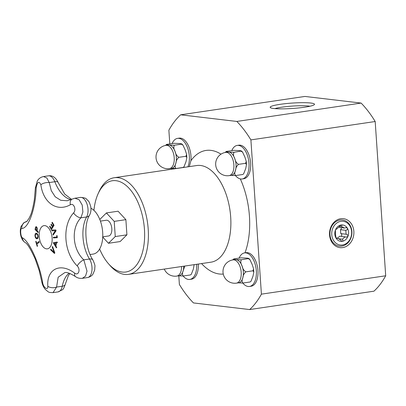 <?xml version="1.0" encoding="UTF-8"?>
<svg xmlns="http://www.w3.org/2000/svg" width="406" height="406" viewBox="0 0 406 406"><rect width="100%" height="100%" fill="white"/><g stroke="black" fill="none" stroke-linecap="round" stroke-linejoin="round"><path stroke-width="0.61" d="M99.805 219.489L106.408 212.932L114.218 221.382L115.253 236.556L108.478 243.28L102.728 237.063M100.414 221.108L106.281 220.24A7.953 4.293 81.6 0 1 106.905 220.235A7.953 4.293 81.6 0 1 111.762 228.05A7.953 4.293 81.6 0 1 108.605 235.972L102.738 236.84M90.929 208.222A23.609 12.743 81.6 0 1 102.728 233.09A23.609 12.743 81.6 0 1 93.157 254.085L90.117 254.532M56.449 247.848A216.941 152.96 -148.8 0 1 53.308 242.702A216.941 2.502 -8.8 0 1 57.21 242.032A216.296 181.954 77.9 0 0 57.358 242.788A216.966 3.872 170.9 0 0 56.373 242.966A216.296 160.649 126.2 0 0 55.947 246.153A216.966 153.788 31.7 0 0 56.733 247.432A216.296 96.055 153.1 0 0 56.424 247.888A216.997 152.996 -148.8 0 1 53.262 242.707A216.997 2.502 -8.8 0 1 57.21 242.032M55.536 245.549L55.581 245.544A216.302 160.654 -53.8 0 1 55.921 242.996L55.876 243.001A216.966 4.578 170.8 0 0 54.206 243.321A216.966 154.011 31.9 0 0 55.536 245.549A216.357 160.695 -53.8 0 1 55.876 243.001M35.489 237.901L34.931 235.759L35.215 233.744L36.378 233.171L37.646 234.135L38.215 236.287L37.92 238.297L36.753 238.87L35.489 237.901L34.977 235.749L35.261 233.739L36.423 233.161M36.799 238.865L35.535 237.896M36.733 237.972C37.687 237.835 38.073 237.251 37.885 236.216C37.585 234.704 37.119 233.983 36.474 234.059L36.109 234.054M36.474 234.059L35.515 234.44L35.281 235.81L35.703 237.297L36.687 237.977C37.301 238.363 37.682 237.779 37.839 236.226C37.799 235.084 37.332 234.363 36.428 234.064L36.129 234.049M37.058 237.982L36.687 237.977M35.992 233.161L36.378 233.171M52.597 226.35A217.098 108.042 -30 0 1 53.343 225.173A216.21 146.779 -152 0 1 51.958 222.762A217.088 108.037 -30 0 1 52.283 222.255A216.139 146.733 28 0 0 54.049 225.315A217.088 108.037 150 0 0 51.374 229.603A216.652 147.084 -152 0 1 49.613 226.543A217.088 108.037 -30 0 1 49.918 226.035A216.601 147.048 28 0 0 51.303 228.446A217.098 108.042 -30 0 1 52.283 226.858A216.423 146.926 -152 0 1 50.989 224.609A217.088 108.037 -30 0 1 51.308 224.102A216.362 146.886 28 0 0 52.597 226.35L52.643 226.345A217.043 108.016 -30 0 1 53.389 225.168A216.154 146.744 -152 0 1 52.004 222.757A217.032 108.011 -30 0 1 52.303 222.29M51.303 228.446L51.349 228.441A217.043 108.016 -30 0 1 52.328 226.852A216.373 146.891 -152 0 1 51.034 224.599A217.032 108.011 -30 0 1 51.329 224.137M51.4 229.563A216.601 147.048 -152 0 1 49.654 226.533A217.032 108.011 -30 0 1 49.938 226.071M37.245 246.366A216.083 175.676 -124.8 0 1 35.789 241.494A217.027 47.34 -16.6 0 1 36.058 241.276M35.743 241.499A217.083 47.35 -16.6 0 1 36.053 241.25A216.21 175.778 55.2 0 0 36.652 243.295A217.098 47.355 -16.6 0 1 39.022 241.443A216.652 176.143 55.2 0 0 39.265 242.25A217.098 47.355 163.4 0 0 36.89 244.107A216.21 175.778 55.2 0 0 37.514 246.148A217.083 47.35 163.4 0 0 37.205 246.396A216.139 175.722 -124.8 0 1 35.743 241.499L35.789 241.494M36.652 243.295L36.697 243.29A217.043 47.34 -16.6 0 1 39.027 241.463M53.222 235.069A216.601 176.168 -124.7 0 1 52.968 234.247A216.961 100.226 -27.9 0 1 55.394 230.73A216.956 12.007 173.6 0 1 51.958 230.857A216.601 176.168 -124.7 0 1 51.719 230.035M51.912 230.862A216.652 176.209 -124.7 0 1 51.674 230.04A216.982 13.494 -6.1 0 0 55.835 229.938A216.139 175.793 55.3 0 0 56.094 230.811A216.982 101.749 151.7 0 0 53.186 235.12A216.652 176.209 -124.7 0 1 52.922 234.257A217.012 100.252 -27.9 0 1 55.348 230.735A217.007 12.013 173.6 0 1 51.912 230.862L51.958 230.857M35.089 229.603A216.139 155.229 -49.9 0 1 35.332 228.157L35.784 226.837L36.621 226.863L37.2 228.03L37.21 230.065A216.484 155.478 130.1 0 0 37.098 230.715A217.098 95.314 9.9 0 0 38.25 231.826A216.652 155.6 130.1 0 0 38.123 232.592A217.088 95.314 -170.1 0 1 35.089 229.603L35.134 229.598A216.083 155.188 -49.9 0 1 35.378 228.152L36.134 226.624M38.128 232.547A217.037 95.288 -170.1 0 1 35.134 229.598M35.956 227.634L36.535 227.67L36.002 227.629L36.535 227.67L36.921 228.436L36.489 227.675L35.956 227.634L35.662 228.548A216.205 155.28 130.1 0 0 35.555 229.182A217.098 95.314 9.9 0 0 36.753 230.375L36.799 230.369A216.373 155.396 -49.9 0 1 36.89 229.847L36.921 228.436M36.753 230.375A216.428 155.437 -49.9 0 1 36.844 229.852L36.875 228.446M35.829 226.827L36.114 226.624M57.322 237.718A217.093 10.094 173.3 0 1 53.43 237.936A216.652 182.091 -92.6 0 1 53.348 237.261A217.098 10.094 -6.7 0 0 56.82 237.068A216.21 181.721 -92.6 0 1 56.652 235.637A217.093 10.094 -6.7 0 0 57.073 235.617A216.144 181.665 87.4 0 0 57.322 237.718A217.043 10.089 173.3 0 1 53.475 237.931A216.601 182.045 -92.6 0 1 53.394 237.261M56.82 237.068L56.865 237.063A216.154 181.675 -92.6 0 1 56.698 235.637M52.227 247.015A216.652 99.328 -27.7 0 1 52.557 246.478A216.982 177.351 57.1 0 0 54.83 252.913A216.139 99.089 152.3 0 0 54.49 253.476A216.982 112.645 -165.5 0 1 50.557 249.766A216.652 99.328 -27.7 0 1 50.887 249.208A217.012 114.086 14.9 0 0 54.125 252.329A217.007 177.011 -123.7 0 1 52.227 247.015L52.272 247.005A216.601 99.303 -27.7 0 1 52.572 246.523M54.505 253.445A216.931 112.619 -165.5 0 1 50.603 249.756A216.601 99.303 -27.7 0 1 50.912 249.233M54.125 252.329L54.171 252.319A216.956 176.965 -123.7 0 1 52.272 247.005M74.684 273.131C60.23 262.235 46.639 268.95 47.796 286.22A6.511 3.766 -2 0 0 56.576 287.072L58.159 277.217L64.686 272.675C66.34 271.908 69.939 273.208 75.475 276.577C77.348 277.993 79.642 278.572 82.352 278.323L85.529 276.11L87.021 271.183L83.814 259.85A6.511 2.492 136.9 0 0 77.216 265.93C80.835 269.396 78.475 276.156 74.684 273.131A6.511 3.415 -54.8 0 0 75.475 276.572M67.244 200.767L60.712 200.275L55.226 196.808L51.293 190.698L49.243 182.558A6.511 2.898 170.9 0 0 40.854 184.776C43.366 202.995 57.023 212.242 70.375 204.746C73.745 202.624 76.597 209.8 73.598 212.876C61.91 225.533 63.681 252.43 77.216 265.93M47.796 286.22C48.162 290.914 43.351 287.646 42.666 282.749C39.661 264.123 29.394 241.367 22.437 237.784C20.549 236.972 19.96 228.218 21.797 228.441C28.577 228.679 35.845 207.897 36.18 187.562A6.511 1.066 -178.2 0 0 35.368 188.044L34.337 199.818C32.901 208.07 31.501 213.485 30.14 216.063L28.983 218.479L26.674 221.59M39.235 236.475A11.723 6.329 81.6 0 1 48.212 227.563A11.723 6.329 81.6 0 1 49.583 247.67A11.723 6.329 81.6 0 1 39.235 236.475M73.598 212.876A6.511 3.542 -139.8 0 0 80.946 217.799L86.63 216.961A29.1 15.712 -98.4 0 0 89.498 259.008L83.814 259.85C72.334 249.264 70.938 227.944 80.946 217.799L82.885 211.998L82.22 205.066L79.134 199.762L74.907 198.214L80.276 197.423A11.124 6.009 81.6 0 1 87.082 204.294A11.124 6.009 81.6 0 1 86.63 216.961A6.511 4.502 29.4 0 0 89.538 215.16C83.59 224.411 84.956 248.183 92.913 260.007A6.511 3.415 148.3 0 0 89.498 259.008A11.124 6.009 81.6 0 1 91.923 270.543A11.124 6.009 81.6 0 1 87.493 277.562C91.188 276.806 92.675 274.573 92.918 274.202L94.679 270.036L94.908 266.549C95.197 265.839 94.532 263.656 92.913 260.007M71.075 199.61A33.906 18.306 -98.4 0 1 54.83 181.731L49.243 182.558L46.832 177.965L43.493 176.559L48.37 175.839A11.124 6.009 81.6 0 1 54.83 181.731A6.511 2.142 -21.3 0 1 58.068 182.355L64.691 194.053L71.588 199.371M21.797 228.441A6.511 6.156 -95 0 1 26.811 221.488L26.755 221.498M42.666 282.749A6.511 2.578 170 0 1 41.762 281.718C42.412 284.865 43.615 287.438 45.36 289.432C49.151 292.645 48.344 292.427 53.074 292.635L56.576 287.072L62.265 286.23A11.124 6.009 81.6 0 1 58.033 291.904L62.357 289.793C63.123 289.574 64.077 287.768 65.224 284.378A6.511 3.025 -168.8 0 1 62.265 286.23A29.1 15.712 -98.4 0 1 69.096 273.223M22.437 237.784A6.511 5.963 121.7 0 0 25.121 242.504A6.511 5.963 121.7 0 0 25.121 242.509C27.298 243.483 30.683 249.04 35.276 259.175L39.194 270.64L41.762 281.718M72.08 199.128A6.511 4.354 62.7 0 0 72.06 199.133A6.511 4.354 62.7 0 0 72.06 199.138A6.511 4.354 62.7 0 0 70.375 204.746M242.686 174.499L243.62 173.9L242.686 174.499L235.592 175.549C234.516 174.372 234.501 172.58 235.546 170.175C235.729 167.896 236.718 165.952 238.525 164.354C236.525 163.07 235.267 161.131 234.754 158.538C233.374 156.077 233.125 153.986 234.003 152.275L228.766 152.062A11.749 6.344 -98.4 0 0 227.837 152.072L225.695 152.392A11.749 11.749 0 0 0 215.789 165.734A11.749 11.749 0 0 0 229.131 175.636A11.749 6.344 -98.4 0 0 233.871 164.775A11.749 6.344 -98.4 0 0 232.608 158.858A11.749 6.344 -98.4 0 0 225.695 152.392M229.131 175.636L231.273 175.321A11.749 6.344 -98.4 0 0 235.546 170.175A11.749 6.344 -98.4 0 0 234.754 158.538A11.749 6.344 -98.4 0 0 228.766 152.062C226.771 151.94 226.03 151.717 226.548 151.397L233.643 150.347L238.885 150.565C240.88 150.687 241.616 150.905 241.098 151.23L242.615 152.164L244.874 157.041L246.275 161.446L245.62 163.303L246.493 164.613L245.671 168.678L243.62 173.9M242.615 152.164L241.57 151.017L234.003 152.275M230.349 175.331L235.592 175.549M226.076 151.529L225.254 152.463M226.081 151.529L226.548 151.397M245.62 163.303L238.525 164.354M235.46 175.565A16.961 9.155 -98.4 0 0 240.824 178.995A16.961 9.155 -98.4 0 0 242.159 178.98A16.961 9.155 -98.4 0 0 248.736 160.862A16.961 9.155 -98.4 0 0 237.2 145.424A16.961 9.155 -98.4 0 0 231.775 150.626M237.2 145.424L238.824 145.181A16.961 9.155 81.6 0 1 250.365 160.619A16.961 9.155 81.6 0 1 243.788 178.736L242.159 178.98M187.882 166.836A16.961 9.155 -98.4 0 0 187.613 147.962A16.961 9.155 -98.4 0 0 177.544 138.38L179.168 138.141A16.961 9.155 81.6 0 1 190.916 160.685L189.308 166.627M250.015 281.992L250.949 281.394L250.015 281.992L242.92 283.043C241.844 281.865 241.829 280.074 242.874 277.668C243.057 275.39 244.047 273.446 245.853 271.847C243.854 270.563 242.595 268.625 242.083 266.031C240.702 263.57 240.453 261.479 241.331 259.769L236.094 259.556A11.749 6.344 -98.4 0 0 235.165 259.566L233.024 259.881A11.749 11.749 0 0 0 223.117 273.223A11.749 11.749 0 0 0 236.459 283.129A11.749 6.344 -98.4 0 0 241.2 272.269A11.749 6.344 -98.4 0 0 239.936 266.351A11.749 6.344 -98.4 0 0 233.024 259.881M236.459 283.129L238.601 282.815A11.749 6.344 -98.4 0 0 242.874 277.668A11.749 6.344 -98.4 0 0 242.083 266.031A11.749 6.344 -98.4 0 0 236.094 259.556C234.1 259.434 233.359 259.211 233.876 258.891L240.971 257.84L246.214 258.059C248.208 258.175 248.944 258.399 248.426 258.724L249.944 259.657L252.202 264.534L253.603 268.939L252.948 270.797L253.821 272.106L252.994 276.171L250.949 281.394M249.944 259.657L248.898 258.51L241.331 259.769M237.677 282.825L242.92 283.043M233.876 258.891L232.582 259.957M252.948 270.797L245.853 271.847M242.788 283.058A16.961 9.155 -98.4 0 0 248.152 286.489A16.961 9.155 -98.4 0 0 249.487 286.474A16.961 9.155 -98.4 0 0 256.064 268.356A16.961 9.155 -98.4 0 0 244.529 252.913A16.961 9.155 -98.4 0 0 239.104 258.12M244.529 252.913L246.153 252.674A16.961 9.155 81.6 0 1 257.693 268.112A16.961 9.155 81.6 0 1 251.116 286.23L249.487 286.474M190.358 274.953L191.292 274.354L190.358 274.953L183.263 276.004C182.187 274.826 182.172 273.035 183.218 270.629L184.791 266.052M194.139 264.666L193.342 269.132L191.292 274.354M178.021 275.786L183.263 276.004M164.278 269.082A11.749 11.749 0 0 0 176.803 276.09L178.95 275.775A11.749 6.344 -98.4 0 0 183.218 270.629A11.749 6.344 -98.4 0 0 183.735 266.209M183.136 276.019A16.961 9.155 -98.4 0 0 188.496 279.45A16.961 9.155 -98.4 0 0 189.83 279.429A16.961 9.155 -98.4 0 0 196.702 264.291M198.331 264.047A16.961 9.155 81.6 0 1 191.459 279.191L189.83 279.429M169.804 143.927L168.871 130.214A107.869 58.236 81.6 0 1 180.629 114.812L236.83 121.445A107.869 58.236 81.6 0 1 250.898 139.892L261.413 294.157A107.869 58.236 81.6 0 1 249.654 309.56L193.454 302.927A107.869 58.236 81.6 0 1 179.386 284.479L178.802 275.877M171.53 169.256L171.474 168.383M93.928 210.354A46.132 24.903 81.6 0 1 98.125 193.703A46.132 24.903 81.6 0 1 140.973 210.46A46.132 24.903 81.6 0 1 122.216 272.066A46.132 24.903 81.6 0 1 108.478 263.733A46.132 24.903 81.6 0 1 99.637 249.01M106.408 212.932L118.07 211.211L125.88 219.656L126.911 234.83L120.135 241.555L108.478 243.28M98.125 193.703L99.15 191.444A48.847 26.37 81.6 0 1 114.218 177.726A48.847 26.37 81.6 0 1 147.449 222.194A48.847 26.37 81.6 0 1 128.504 274.37A48.847 26.37 81.6 0 1 124.662 274.42A48.847 26.37 81.6 0 1 110.112 265.595L108.478 263.733M249.654 309.56L373.941 291.188A107.869 58.236 -98.4 0 0 385.7 275.786L375.185 121.521A107.869 58.236 -98.4 0 0 361.117 103.073L304.911 96.44L180.629 114.812M341.811 246.092A13.159 10.962 -83.3 0 1 330.991 227.949A13.159 10.962 -83.3 0 1 349.972 225.142A13.159 10.962 -83.3 0 1 341.811 246.092M329.56 234.947A14.586 12.15 96.7 0 0 342.694 247.599A14.586 12.15 96.7 0 0 353.854 231.359A14.586 12.15 96.7 0 0 340.725 218.707A14.586 12.15 96.7 0 0 329.56 234.947M385.7 275.786L261.413 294.157M375.185 121.521L250.898 139.892M274.943 108.62A19.503 2.375 176.1 0 1 292.361 106.088A19.503 2.375 176.1 0 1 309.961 106.23M273.837 108.503A22.218 2.705 -3.9 0 0 297.491 108.062A22.218 2.705 -3.9 0 0 314.361 104.601A22.218 2.705 -3.9 0 0 292.158 103.073A22.218 2.705 -3.9 0 0 270.36 107.6A22.218 2.705 -3.9 0 0 273.837 108.503M361.117 103.073L236.83 121.445M177.544 138.38A16.961 9.155 -98.4 0 0 172.119 143.582M169.475 168.597L171.621 168.282A11.749 6.344 -98.4 0 0 175.889 163.136A11.749 6.344 -98.4 0 0 175.098 151.499A11.749 6.344 -98.4 0 0 169.109 145.018A11.749 6.344 -98.4 0 0 168.18 145.033L166.039 145.348A11.749 11.749 0 0 0 156.132 158.69A11.749 11.749 0 0 0 169.475 168.597A11.749 6.344 -98.4 0 0 174.215 157.736A11.749 6.344 -98.4 0 0 172.951 151.814A11.749 6.344 -98.4 0 0 166.039 145.348M182.959 145.12L181.913 143.978L181.446 144.186C181.964 143.866 181.223 143.643 179.229 143.521L173.986 143.308L166.891 144.358C166.374 144.678 167.115 144.901 169.109 145.018L174.352 145.236L181.446 144.186L182.959 145.12L185.217 150.002L186.618 154.402L185.968 156.264L178.873 157.31C176.869 156.026 175.61 154.087 175.098 151.499C173.717 149.032 173.469 146.947 174.352 145.236M166.424 144.49L166.891 144.358M185.968 156.264L186.836 157.574L186.014 161.639L183.964 166.861L183.03 167.46L175.935 168.51C174.859 167.333 174.844 165.541 175.889 163.136C176.072 160.857 177.067 158.913 178.873 157.31M166.419 144.49L165.597 145.424M170.693 168.292L175.935 168.51M183.03 167.46L183.964 166.861M126.911 234.83L115.253 236.556M125.88 219.656L114.218 221.382M337.411 238.241L339.751 236.196L345.08 236.82L342.365 239.195L338.269 238.713M341.065 236.348A1.467 1.223 96.7 0 0 340.761 233.597L340.497 229.689A1.467 1.223 96.7 0 0 341.213 227.685M335.899 237.875L337.036 238.012L336.686 238.667L336.026 238.114L335.392 233.79L335.468 229.948C335.99 228.964 336.315 228.735 336.437 229.258L341.136 224.98A8.252 6.872 -83.3 0 1 347.363 228.187A8.252 6.872 -83.3 0 1 347.922 236.358A8.252 6.872 -83.3 0 1 342.253 241.321A8.252 6.872 -83.3 0 1 336.026 238.114A8.252 6.872 -83.3 0 1 335.468 229.948A8.252 6.872 -83.3 0 1 341.136 224.98C342.019 225.112 342.141 225.629 341.502 226.538L344.481 228.07L338.695 227.208M341.502 226.538L339.431 226.294M337.036 238.012L340.015 239.545L341.964 241.321M342.502 244.975A11.941 9.947 -83.3 0 1 332.681 228.512A11.941 9.947 -83.3 0 1 349.901 225.964A11.941 9.947 -83.3 0 1 342.502 244.975M336.254 229.004L336.437 229.258L335.904 229.197M341.136 224.98L341.39 224.975M344.481 228.07L346.191 227.578L347.363 228.187C347.612 229.283 347.094 229.994 345.821 230.319L340.497 229.689M340.761 233.597L346.09 234.226L345.821 230.319M346.09 234.226C347.399 234.44 348.008 235.15 347.922 236.358L346.151 237.185L345.08 236.82M342.365 239.195C343.136 240.169 343.095 240.875 342.253 241.321M36.18 187.562C37.448 181.68 39.006 180.751 40.854 184.776M223.27 274.05A62.417 33.693 81.6 0 1 201.533 263.575M240.316 178.914A62.417 33.693 81.6 0 1 244.985 252.847M190.916 160.685A62.417 33.693 81.6 0 1 220.996 154.168M196.661 165.541A48.847 26.37 81.6 0 1 229.923 209.958A48.847 26.37 81.6 0 1 210.988 262.18L128.504 274.37M176.803 276.09A11.749 6.344 -98.4 0 0 181.589 266.524M48.37 175.839C52.394 175.204 55.627 177.376 58.068 182.355M69.913 273.512L68.345 275.664L65.224 284.378M80.276 197.423C83.986 197.631 86.021 198.169 86.382 199.021L88.158 200.752C88.863 201.153 89.721 203.107 90.731 206.629C91.299 209.684 90.898 212.531 89.538 215.16M26.948 221.463L23.756 222.787L21.016 226.589C20.599 227.543 20.361 229.07 20.3 231.181C20.29 235.495 21.655 240.286 25.121 242.509M74.907 198.214L67.229 200.772M43.493 176.559C39.402 177.422 37.819 180.066 37.261 181.071L35.368 188.044M82.428 278.313L87.493 277.562M53.115 292.63L58.038 291.904M246.488 164.613L246.269 161.446M253.816 272.106L253.598 268.939M194.159 264.925L194.159 264.666M114.218 177.726L196.702 165.536M186.831 157.574L186.613 154.402"/></g></svg>
